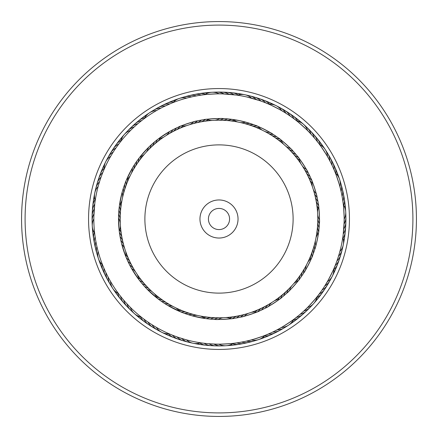 <?xml version="1.0" encoding="UTF-8"?>
<svg xmlns="http://www.w3.org/2000/svg" width="438" height="438" viewBox="0 0 438 438"><rect width="100%" height="100%" fill="white"/><g stroke="black" fill="none" stroke-linecap="round" stroke-linejoin="round"><path stroke-width="0.66" d="M120.204 219A98.796 98.796 0 0 1 219 120.204A98.796 98.796 0 0 1 317.796 219A98.796 98.796 0 0 1 219 317.796A98.796 98.796 0 0 1 120.204 219A98.796 98.796 0 0 1 219 120.204A98.796 98.796 0 0 1 317.796 219M199.963 219A19.037 19.037 0 0 0 219 238.037A19.037 19.037 0 0 0 238.037 219A19.037 19.037 0 0 0 219 199.963A19.037 19.037 0 0 0 199.963 219M208.422 219A10.578 10.578 0 0 0 219 229.578A10.578 10.578 0 0 0 229.578 219A10.578 10.578 0 0 0 219 208.422A10.578 10.578 0 0 0 208.422 219M341.777 251.171A126.921 126.921 0 0 1 186.829 341.777A126.921 126.921 0 0 1 96.223 186.829A126.921 126.921 0 0 1 251.171 96.223A126.921 126.921 0 0 1 341.777 251.171A126.921 126.921 0 0 0 251.171 96.223A126.921 126.921 0 0 0 96.223 186.829M409.984 269.047A197.429 197.429 0 0 1 168.953 409.984A197.429 197.429 0 0 1 28.016 168.953A197.429 197.429 0 0 1 269.047 28.016A197.429 197.429 0 0 1 409.984 269.047M406.574 268.149A193.903 193.903 0 0 1 169.851 406.574A193.903 193.903 0 0 1 31.426 169.851A193.903 193.903 0 0 1 268.149 31.426A193.903 193.903 0 0 1 406.574 268.149M157.16 298.196L158.217 299.006A14.104 14.104 -129.8 0 1 163.226 300.545M166.643 304.755L164.693 303.534A14.104 14.104 -134.3 0 1 169.807 304.678M154.138 326.036L153.607 325.713M170.809 334.506L171.378 334.741M181.671 312.289L168.061 305.609A14.104 14.104 0 0 1 173.213 306.545M175.737 307.821A14.104 14.104 0 0 1 179.558 311.413L182.378 312.568M126.91 259.192L127.956 261.508A14.104 14.104 -102 0 1 131.674 265.204A14.104 14.104 0 0 0 127.956 261.508M107.02 274.905L106.653 274.155L107.025 274.905M130.776 267.087L129.697 265.056A14.104 14.104 -104.3 0 1 133.557 268.603M109.308 279.263L109.007 278.716M119.514 294.938L119.886 295.426M137.121 274.292A14.104 14.104 0 0 1 138.632 279.307L131.581 268.532A14.104 14.104 0 0 1 135.577 271.927M93.869 216.345L94.794 203.604M119.152 207.765L118.901 210.295A14.104 14.104 -72 0 1 120.269 215.354A14.104 14.104 0 0 0 118.901 210.295M94.126 210.59L93.967 213.416M118.769 211.948L118.632 214.237A14.104 14.104 -74.3 0 1 120.204 219.235M94.871 235.02L94.953 235.628M119.974 236.022L119.246 231.045L118.523 218.19A14.104 14.104 0 0 1 120.291 223.123M139.804 157.16L138.994 158.217A14.104 14.104 -39.8 0 1 137.455 163.226M133.245 166.643L134.466 164.693A14.104 14.104 -44.3 0 1 133.322 169.807M112.396 153.42L111.964 154.138L112.396 153.42M103.494 170.809L103.258 171.378M130.179 175.737A14.104 14.104 0 0 1 126.587 179.558L132.391 168.061A14.104 14.104 0 0 1 131.455 173.213M176.853 127.787L176.492 127.956A14.104 14.104 -12 0 1 172.796 131.674A14.104 14.104 0 0 0 176.492 127.956M170.913 130.776L172.944 129.697A14.104 14.104 -14.3 0 1 169.396 133.557M158.737 109.308L159.284 109.007M143.062 119.514L142.574 119.886M163.708 137.121A14.104 14.104 0 0 1 158.693 138.632L169.468 131.581A14.104 14.104 0 0 1 166.073 135.577M202.98 94.871L201.535 95.068C201.162 94.603 222.843 93.387 222.493 93.891L236.432 95.062M232.315 94.553L229.014 94.247A14.104 14.104 0 0 0 221.88 92.111A14.104 14.104 -162 0 1 229.014 94.247M237.801 122.01A14.104 14.104 0 0 1 233.18 119.53L227.705 118.901A14.104 14.104 18 0 1 222.646 120.269A14.104 14.104 0 0 0 227.705 118.901M227.41 94.126L224.097 93.946A14.104 14.104 -164.3 0 0 214.39 92.363M220.292 118.528L223.763 118.632A14.104 14.104 15.7 0 1 218.765 120.204M201.978 119.974L204.009 119.645C203.084 119.224 223.637 118.068 222.783 118.594L219.81 118.523A14.104 14.104 0 0 1 214.877 120.291M280.84 139.804L279.783 138.994A14.104 14.104 50.2 0 1 274.774 137.455M271.357 133.245L273.307 134.466A14.104 14.104 45.7 0 1 268.193 133.322M267.191 103.494L265.844 102.941C265.751 102.35 285.133 112.139 284.58 112.396M262.263 130.179A14.104 14.104 0 0 1 258.442 126.587L255.693 125.465C255.097 124.633 273.471 133.908 272.48 133.935L269.939 132.391A14.104 14.104 0 0 1 264.787 131.455M310.214 176.853L310.044 176.492A14.104 14.104 78 0 1 306.326 172.796A14.104 14.104 0 0 0 310.044 176.492M329.015 159.328L331.112 163.363M307.224 170.913L308.303 172.944A14.104 14.104 75.7 0 1 304.443 169.396M318.486 143.062L317.599 141.912C317.813 141.354 329.704 159.52 329.091 159.47M300.879 163.708A14.104 14.104 0 0 1 299.368 158.693L297.55 156.344C297.446 155.32 308.719 172.539 307.848 172.074L306.419 169.468A14.104 14.104 0 0 1 302.423 166.073M343.129 202.98L342.932 201.535C343.397 201.162 344.613 222.843 344.109 222.493L343.206 234.39M315.99 237.801A14.104 14.104 0 0 1 318.47 233.18L319.099 227.705A14.104 14.104 108 0 1 317.731 222.646A14.104 14.104 0 0 0 319.099 227.705M343.874 227.41L344.033 224.584M319.472 220.292L319.368 223.763A14.104 14.104 105.7 0 1 317.796 218.765M344.109 222.493L344.159 219.175A14.104 14.104 0 0 0 343.354 204.825M318.026 201.978L318.355 204.009C318.776 203.084 319.932 223.637 319.406 222.783L319.477 219.81A14.104 14.104 0 0 1 317.709 214.877M298.196 280.84L299.006 279.783A14.104 14.104 140.2 0 1 300.545 274.774M304.755 271.357L303.534 273.307A14.104 14.104 135.7 0 1 304.678 268.193M334.506 267.191L335.059 265.844C335.65 265.751 325.861 285.133 325.604 284.58L327.301 281.733A14.104 14.104 0 0 0 333.778 268.899M307.821 262.263A14.104 14.104 0 0 1 311.413 258.442L312.535 255.693C313.367 255.097 304.092 273.471 304.065 272.48L305.609 269.939A14.104 14.104 0 0 1 306.545 264.787M261.147 310.214L261.508 310.044A14.104 14.104 168 0 1 265.204 306.326A14.104 14.104 0 0 0 261.508 310.044M278.672 329.015L274.637 331.112M267.087 307.224L265.056 308.303A14.104 14.104 165.7 0 1 268.603 304.443M294.938 318.486L296.088 317.599C296.646 317.813 278.48 329.704 278.53 329.091M274.292 300.879A14.104 14.104 0 0 1 279.307 299.368L281.656 297.55C282.68 297.446 265.461 308.719 265.926 307.848L268.532 306.419A14.104 14.104 0 0 1 271.927 302.423M235.02 343.129L236.465 342.932C236.838 343.397 215.157 344.613 215.507 344.109L208.986 343.753A14.104 14.104 0 0 0 216.12 345.889A14.104 14.104 18 0 1 208.986 343.753M213.755 319.34L210.295 319.099A14.104 14.104 -162 0 1 215.354 317.731A14.104 14.104 0 0 0 210.295 319.099M210.59 343.874L213.903 344.054A14.104 14.104 15.7 0 0 223.61 345.637M217.708 319.472L214.237 319.368A14.104 14.104 -164.3 0 1 219.235 317.796M122.114 298.234L121.72 297.747M143.56 285.368L140.614 281.858M125.306 301.979L124.753 301.355M146.226 288.281L144.66 286.6A14.104 14.104 44.7 0 1 149.309 289.025M142.558 318.097L143.045 318.475M128.641 305.604L128.066 304.996M158.797 299.45L147.376 289.474A14.104 14.104 0 0 1 152.117 291.713M94.783 234.303L94.685 233.47L94.783 234.303M95.479 239.175L95.435 238.885M120.718 239.904L120.056 236.498A14.104 14.104 -103.1 0 1 122.689 241.026M96.371 244.015L96.245 243.408M121.616 243.752L120.822 240.374A14.104 14.104 74.7 0 1 123.631 244.798M103.248 266.6L103.483 267.169M97.45 248.822L97.252 248.007L97.45 248.822M127.787 261.147L125.761 256.454L121.737 244.218A14.104 14.104 0 0 1 124.721 248.532M123.806 186.851L125.367 182.542M122.613 190.618L123.286 188.422A14.104 14.104 104.7 0 1 123.511 193.656M98.156 186.435A14.104 14.104 0 0 0 95.216 200.505L95.145 200.987M122.01 200.199A14.104 14.104 0 0 1 119.53 204.82L122.158 192.211A14.104 14.104 0 0 1 122.585 197.434M139.766 122.114L140.253 121.72M152.632 143.56L156.142 140.614M136.021 125.306L136.486 124.896M149.719 146.226L153.629 142.695M119.903 142.558L119.525 143.045M132.396 128.641L132.851 128.214M144.403 154.225A14.104 14.104 0 0 1 139.946 156.979L148.526 147.376A14.104 14.104 0 0 1 146.287 152.117M194.642 96.234L199.438 95.38M198.096 120.718L201.502 120.056A14.104 14.104 -13.1 0 1 196.974 122.689M189.835 97.291L194.275 96.311M194.248 121.616L197.626 120.822A14.104 14.104 164.7 0 1 193.202 123.631M171.4 103.248L170.831 103.483M189.178 97.45L189.785 97.302M178.808 126.91C177.801 126.746 197.357 120.308 196.667 121.036L193.782 121.737A14.104 14.104 0 0 1 189.468 124.721M224.245 118.66L230.235 119.152L239.526 120.642L248.642 122.996L255.622 125.432M247.092 97.033L259.444 100.559M254.752 99.059L251.565 98.156A14.104 14.104 0 0 0 237.495 95.216L236.504 95.073M294.44 152.632L295.94 154.373A14.104 14.104 46.9 0 1 291.39 151.767M309.819 132.884L312.891 136.24M291.774 149.719L293.34 151.4A14.104 14.104 -135.3 0 1 288.691 148.975M295.442 119.903L294.287 119.016C294.347 118.424 310.537 132.895 309.934 133.004M283.775 144.403A14.104 14.104 0 0 1 281.021 139.946L278.656 138.145C278.289 137.187 293.641 150.902 292.672 150.677L290.624 148.526A14.104 14.104 0 0 1 285.883 146.287M317.282 198.096L317.944 201.502A14.104 14.104 76.9 0 1 315.311 196.974M316.384 194.248L317.178 197.626A14.104 14.104 -105.3 0 1 314.369 193.202M334.752 171.4L334.189 170.054C334.539 169.572 341.328 190.201 340.748 189.993M308.889 174.105L311.09 178.808C311.254 177.801 317.692 197.357 316.964 196.667L316.263 193.782A14.104 14.104 0 0 1 313.28 189.468M314.194 251.149L313.433 253.317A14.104 14.104 106.9 0 1 313.422 248.078M315.387 247.382L314.714 249.578A14.104 14.104 -75.3 0 1 314.489 244.344M339.844 251.565A14.104 14.104 0 0 0 342.784 237.495L342.259 240.708M319.34 224.245L318.848 230.235C319.494 229.441 315.294 249.589 315.004 248.642L315.842 245.789A14.104 14.104 0 0 1 315.415 240.566M297.709 316.307L295.847 317.791M294.807 318.585L294.122 319.105M285.368 294.44L283.627 295.94A14.104 14.104 136.9 0 1 286.233 291.39M288.281 291.774L286.6 293.34A14.104 14.104 -45.3 0 1 289.025 288.691M318.097 295.442L318.984 294.287C319.576 294.347 305.105 310.537 304.996 309.934M293.597 283.775A14.104 14.104 0 0 1 298.054 281.021L299.855 278.656C300.813 278.289 287.098 293.641 287.323 292.672L289.474 290.624A14.104 14.104 0 0 1 291.713 285.883M236.022 318.026L233.991 318.355C234.916 318.776 214.363 319.932 215.217 319.406L218.19 319.477A14.104 14.104 0 0 1 223.123 317.709M243.358 341.766L238.885 342.565M239.904 317.282L236.498 317.944A14.104 14.104 166.9 0 1 241.026 315.311M243.752 316.384L240.374 317.178A14.104 14.104 -15.3 0 1 244.798 314.369M266.6 334.752L267.946 334.189C268.428 334.539 247.799 341.328 248.007 340.748M263.895 308.889L259.192 311.09C260.199 311.254 240.643 317.692 241.333 316.964L244.218 316.263A14.104 14.104 0 0 1 248.532 313.28M170.147 334.227L171.439 334.769M185.865 313.86L182.307 312.54M174.554 336.001L173.93 335.76M200.199 315.99A14.104 14.104 0 0 1 204.82 318.47L192.211 315.842L185.608 313.767M185.471 339.581L178.556 337.441M186.435 339.844A14.104 14.104 0 0 0 200.505 342.784L197.292 342.259M276.592 136.667A14.104 14.104 0 0 1 271.522 135.32A14.104 14.104 48 0 0 276.592 136.667L278.371 137.937M319.067 228.11L318.579 232.408M301.333 276.592A14.104 14.104 0 0 1 302.68 271.522A14.104 14.104 138 0 0 301.333 276.592L300.063 278.371M209.89 319.067L205.592 318.579M299.231 158.512L298.42 157.45A14.104 14.104 49.2 0 1 293.98 154.669M311.5 258.234L312.015 257.007A14.104 14.104 109.2 0 1 312.206 251.768M279.488 299.231L280.55 298.42A14.104 14.104 139.2 0 1 283.331 293.98M258.234 126.5L257.007 125.985A14.104 14.104 19.2 0 1 251.768 125.794M302.631 274.692L299.855 278.656M274.692 135.369L278.656 138.145M198.474 317.358A100.477 100.477 0 0 0 317.358 239.526A100.477 100.477 0 0 0 239.526 120.642A100.477 100.477 0 0 0 120.642 198.474A100.477 100.477 0 0 0 198.474 317.358M141.983 317.654L141.326 317.139M145.925 320.605L145.246 320.118M102.974 265.932L102.662 265.154M104.912 270.454L104.567 269.693M120.346 141.983L120.861 141.326M117.395 145.925L117.882 145.246M163.697 106.724L170.344 103.691M171.554 103.187L172.846 102.662M104.102 169.375L103.231 171.439M102.24 173.93L101.424 176.092M100.559 178.556L99.831 180.752M99.059 183.248L98.419 185.471M204.53 94.685L203.993 94.745M244.568 96.48A125.158 125.158 0 0 0 96.48 193.432A125.158 125.158 0 0 0 193.432 341.52A125.158 125.158 0 0 0 341.52 244.568A125.158 125.158 0 0 0 244.568 96.48M243.2 341.793L243.725 341.689M233.47 343.315L234.007 343.255M297.583 316.411L298.004 316.072M338.941 254.752L339.581 252.529M337.441 259.444L338.169 257.248M335.76 264.07L336.576 261.908M333.898 268.625L334.769 266.561M341.793 194.8L341.689 194.275M342.653 199.651L342.094 196.383A14.104 14.104 0 0 0 342.308 188.937A14.104 14.104 -103.1 0 1 342.094 196.383M343.315 204.53L342.888 201.245A14.104 14.104 0 0 0 343.397 193.81A14.104 14.104 -100.8 0 1 342.888 201.245M268.625 104.102L266.561 103.231M205.685 343.447L203.79 343.228M269.693 333.433L267.656 334.309M266.446 334.813L265.154 335.338M320.118 292.754L318.793 294.533M317.999 295.573L317.139 296.674M333.433 168.307L334.309 170.344M334.813 171.554L335.338 172.846M284.437 112.314L288.719 115.063M288.582 114.97L292.754 117.882M163.308 302.631L159.552 300.003M129.111 263.895L127.015 259.422M118.66 213.755L119.125 208.017M135.369 163.308L137.997 159.552M174.105 129.111L178.578 127.015M140.45 281.656L142.06 283.627A14.104 14.104 -133.1 0 1 146.61 286.233M154.225 293.597A14.104 14.104 0 0 1 156.979 298.054L159.344 299.855M120.231 237.462L120.313 237.894M125.465 182.307L124.567 184.683A14.104 14.104 -73.1 0 1 124.578 189.922M158.512 138.769L157.45 139.58A14.104 14.104 -40.8 0 1 154.669 144.02M153.108 143.144L151.4 144.66A14.104 14.104 134.7 0 1 148.975 149.309M179.766 311.5L180.993 312.015A14.104 14.104 -160.8 0 1 186.232 312.206M156.344 140.45L154.373 142.06A14.104 14.104 -43.1 0 1 151.767 146.61M126.5 179.766L125.985 180.993A14.104 14.104 -70.8 0 1 125.794 186.232M138.769 279.488L139.58 280.55A14.104 14.104 -130.8 0 1 144.02 283.331M228.11 118.933L232.337 119.41M136.667 161.408A14.104 14.104 0 0 1 135.32 166.478A14.104 14.104 -42 0 0 136.667 161.408L137.937 159.629M118.528 217.708L118.769 211.954M118.933 209.89L119.421 205.592M161.408 301.333A14.104 14.104 0 0 1 166.478 302.68A14.104 14.104 -132 0 0 161.408 301.333L159.629 300.063M197.434 315.415A14.104 14.104 0 0 0 192.211 315.842M231.045 318.755A14.104 14.104 0 0 0 225.942 317.55M233.175 343.354A14.104 14.104 0 0 1 218.825 344.159M193.656 314.489A14.104 14.104 14.7 0 0 188.422 314.714M196.903 315.365A14.104 14.104 14.7 0 0 196.399 315.179M190.672 342.516A14.104 14.104 -165.3 0 1 181.71 338.47M189.922 313.422A14.104 14.104 -163.1 0 0 184.683 313.433M193.125 314.424A14.104 14.104 -163.1 0 0 192.638 314.216A14.104 14.104 0 0 1 193.125 314.424M185.838 341.306A14.104 14.104 16.9 0 1 177.04 336.915A14.104 14.104 0 0 0 185.838 341.306M189.397 313.334A14.104 14.104 -160.8 0 0 188.909 313.104A14.104 14.104 0 0 1 189.397 313.334M181.053 339.91A14.104 14.104 19.2 0 1 172.435 335.169A14.104 14.104 0 0 0 181.053 339.91M182.591 310.843A14.104 14.104 21.4 0 0 178.709 310.361M185.707 312.097A14.104 14.104 21.4 0 0 185.236 311.845A14.104 14.104 0 0 1 185.707 312.097M176.328 338.322A14.104 14.104 -158.6 0 1 168.373 333.811A14.104 14.104 0 0 0 176.328 338.322M179.005 309.337A14.104 14.104 -156.3 0 0 177.22 308.91M182.071 310.712A14.104 14.104 -156.3 0 0 181.606 310.449M171.669 336.554A14.104 14.104 23.7 0 1 165.745 333.603M178.49 309.19A14.104 14.104 -154 0 0 178.042 308.905A14.104 14.104 0 0 1 178.49 309.19M167.081 334.599A14.104 14.104 26 0 1 164.737 333.734A14.104 14.104 0 0 0 167.081 334.599M164.726 333.729A14.104 14.104 26 0 1 163.297 332.951A14.104 14.104 0 0 0 164.726 333.729M161.042 331.884A14.104 14.104 -151.8 0 1 158.857 330.668M156.645 329.518A14.104 14.104 -149.5 0 1 154.515 328.221M222.597 317.802A14.104 14.104 -164.3 0 0 222.061 317.747M218.704 317.868A14.104 14.104 -162 0 0 218.179 317.791A14.104 14.104 0 0 1 218.704 317.868M218.622 345.724A14.104 14.104 18 0 1 216.137 345.889A14.104 14.104 0 0 0 218.622 345.724M214.817 317.78A14.104 14.104 -159.8 0 0 214.291 317.687M211.472 317.512A14.104 14.104 -159.8 0 0 206.364 318.678M213.64 345.609A14.104 14.104 20.2 0 1 204.086 343.266M210.935 317.539A14.104 14.104 22.5 0 0 210.415 317.424M207.601 317.139A14.104 14.104 22.5 0 0 203.73 317.676M208.663 345.297A14.104 14.104 -157.5 0 1 199.81 343.003M207.07 317.145A14.104 14.104 -155.2 0 0 206.55 317.008A14.104 14.104 0 0 1 207.07 317.145M203.752 316.614A14.104 14.104 -155.2 0 0 201.913 316.658A14.104 14.104 0 0 1 203.752 316.614M203.708 344.794A14.104 14.104 24.8 0 1 197.22 343.485A14.104 14.104 0 0 0 203.708 344.794M203.216 316.603A14.104 14.104 -153 0 0 202.706 316.444M198.77 344.098A14.104 14.104 27 0 1 194.686 343.485M192.233 343.042A14.104 14.104 -150.7 0 1 189.813 342.428M256.454 312.239A14.104 14.104 0 0 0 251.215 312.398M264.875 335.448A14.104 14.104 0 0 1 251.22 339.937M316.953 296.904A14.104 14.104 0 0 1 307.372 307.624M312.239 181.546A14.104 14.104 0 0 0 312.398 186.785M335.448 173.125A14.104 14.104 0 0 1 339.937 186.78M296.904 121.047A14.104 14.104 0 0 1 307.624 130.628M240.566 122.585A14.104 14.104 0 0 0 245.789 122.158M181.546 125.761A14.104 14.104 0 0 0 186.785 125.602M173.125 102.552A14.104 14.104 0 0 1 186.78 98.063M121.047 141.096A14.104 14.104 0 0 1 130.628 130.376M125.761 256.454A14.104 14.104 0 0 0 125.602 251.215M102.552 264.875A14.104 14.104 0 0 1 98.063 251.22M141.096 316.953A14.104 14.104 0 0 1 130.376 307.372M248.045 313.504A14.104 14.104 -15.3 0 0 247.519 313.592M256.23 340.129A14.104 14.104 164.7 0 1 246.441 341.114M291.407 286.321A14.104 14.104 -45.3 0 0 290.991 286.66M311.807 305.286A14.104 14.104 134.7 0 1 303.819 311.029M315.365 241.097A14.104 14.104 -75.3 0 0 315.179 241.601M342.516 247.328A14.104 14.104 104.7 0 1 338.47 256.29M313.504 189.955A14.104 14.104 -105.3 0 0 313.592 190.481M340.129 181.77A14.104 14.104 74.7 0 1 341.114 191.559M286.321 146.593A14.104 14.104 -135.3 0 0 286.66 147.009M305.286 126.193A14.104 14.104 44.7 0 1 311.029 134.181M244.344 123.511A14.104 14.104 -165.3 0 0 249.578 123.286M241.097 122.635A14.104 14.104 -165.3 0 0 241.601 122.821M247.328 95.484A14.104 14.104 14.7 0 1 256.29 99.53M189.955 124.496A14.104 14.104 164.7 0 0 190.481 124.408M181.77 97.871A14.104 14.104 -15.3 0 1 191.559 96.886M146.593 151.679A14.104 14.104 134.7 0 0 147.009 151.34M126.193 132.714A14.104 14.104 -45.3 0 1 134.181 126.971M122.635 196.903A14.104 14.104 104.7 0 0 122.821 196.399M95.484 190.672A14.104 14.104 -75.3 0 1 99.53 181.71M124.496 248.045A14.104 14.104 74.7 0 0 124.408 247.519M97.871 256.23A14.104 14.104 -105.3 0 1 96.886 246.441M151.679 291.407A14.104 14.104 44.7 0 0 151.34 290.991M132.714 311.807A14.104 14.104 -135.3 0 1 126.971 303.819M244.305 314.577A14.104 14.104 166.9 0 0 243.774 314.637A14.104 14.104 0 0 1 244.305 314.577M251.434 341.503A14.104 14.104 -13.1 0 1 241.617 342.094A14.104 14.104 0 0 0 251.434 341.503M288.702 289.118A14.104 14.104 136.9 0 0 288.275 289.441A14.104 14.104 0 0 1 288.702 289.118M308.341 308.872A14.104 14.104 -43.1 0 1 300.134 314.298A14.104 14.104 0 0 0 308.341 308.872M314.424 244.875A14.104 14.104 106.9 0 0 314.216 245.362A14.104 14.104 0 0 1 314.424 244.875M341.306 252.162A14.104 14.104 -73.1 0 1 336.915 260.96A14.104 14.104 0 0 0 341.306 252.162M314.577 193.695A14.104 14.104 76.9 0 0 314.637 194.226A14.104 14.104 0 0 1 314.577 193.695M341.503 186.566A14.104 14.104 -103.1 0 1 342.308 188.931A14.104 14.104 0 0 0 341.503 186.566M289.118 149.298A14.104 14.104 46.9 0 0 289.441 149.725A14.104 14.104 0 0 1 289.118 149.298M308.872 129.659A14.104 14.104 -133.1 0 1 314.298 137.866A14.104 14.104 0 0 0 308.872 129.659M248.078 124.578A14.104 14.104 16.9 0 0 253.317 124.567M244.875 123.576A14.104 14.104 16.9 0 0 245.362 123.784A14.104 14.104 0 0 1 244.875 123.576M252.162 96.694A14.104 14.104 -163.1 0 1 260.96 101.085A14.104 14.104 0 0 0 252.162 96.694M193.695 123.423A14.104 14.104 -13.1 0 0 194.226 123.363A14.104 14.104 0 0 1 193.695 123.423M186.566 96.497A14.104 14.104 166.9 0 1 196.383 95.906A14.104 14.104 0 0 0 186.566 96.497M149.298 148.882A14.104 14.104 -43.1 0 0 149.725 148.559A14.104 14.104 0 0 1 149.298 148.882M129.659 129.128A14.104 14.104 136.9 0 1 137.866 123.702A14.104 14.104 0 0 0 129.659 129.128M123.576 193.125A14.104 14.104 -73.1 0 0 123.784 192.638A14.104 14.104 0 0 1 123.576 193.125M96.694 185.838A14.104 14.104 106.9 0 1 101.085 177.04A14.104 14.104 0 0 0 96.694 185.838M123.423 244.305A14.104 14.104 -103.1 0 0 123.363 243.774A14.104 14.104 0 0 1 123.423 244.305M96.497 251.434A14.104 14.104 76.9 0 1 95.906 241.617A14.104 14.104 0 0 0 96.497 251.434M148.882 288.702A14.104 14.104 -133.1 0 0 148.559 288.275A14.104 14.104 0 0 1 148.882 288.702M129.128 308.341A14.104 14.104 46.9 0 1 123.702 300.134A14.104 14.104 0 0 0 129.128 308.341M237.226 316.099A14.104 14.104 169.2 0 0 232.594 318.552M240.528 315.497A14.104 14.104 169.2 0 0 239.991 315.541A14.104 14.104 0 0 1 240.528 315.497M246.594 342.68A14.104 14.104 -10.8 0 1 236.755 342.888A14.104 14.104 0 0 0 246.594 342.68M285.894 291.807A14.104 14.104 139.2 0 0 285.45 292.108A14.104 14.104 0 0 1 285.894 291.807M304.738 312.316A14.104 14.104 -40.8 0 1 296.323 317.413A14.104 14.104 0 0 0 304.738 312.316M313.334 248.603A14.104 14.104 109.2 0 0 313.104 249.091A14.104 14.104 0 0 1 313.334 248.603M339.91 256.947A14.104 14.104 -70.8 0 1 335.169 265.565A14.104 14.104 0 0 0 339.91 256.947M316.099 200.774A14.104 14.104 79.2 0 0 318.552 205.406M315.497 197.472A14.104 14.104 79.2 0 0 315.541 198.009A14.104 14.104 0 0 1 315.497 197.472M342.68 191.406A14.104 14.104 -100.8 0 1 343.392 193.804A14.104 14.104 0 0 0 342.68 191.406M291.807 152.106A14.104 14.104 49.2 0 0 292.108 152.55A14.104 14.104 0 0 1 291.807 152.106M312.316 133.262A14.104 14.104 -130.8 0 1 317.413 141.677A14.104 14.104 0 0 0 312.316 133.262M248.603 124.666A14.104 14.104 19.2 0 0 249.091 124.896A14.104 14.104 0 0 1 248.603 124.666M256.947 98.09A14.104 14.104 -160.8 0 1 265.565 102.831A14.104 14.104 0 0 0 256.947 98.09M200.774 121.901A14.104 14.104 -10.8 0 0 205.406 119.448M197.472 122.503A14.104 14.104 -10.8 0 0 198.009 122.459A14.104 14.104 0 0 1 197.472 122.503M191.406 95.32A14.104 14.104 169.2 0 1 201.245 95.112A14.104 14.104 0 0 0 191.406 95.32M152.106 146.193A14.104 14.104 -40.8 0 0 152.55 145.892A14.104 14.104 0 0 1 152.106 146.193M133.262 125.684A14.104 14.104 139.2 0 1 141.677 120.587A14.104 14.104 0 0 0 133.262 125.684M124.666 189.397A14.104 14.104 -70.8 0 0 124.896 188.909A14.104 14.104 0 0 1 124.666 189.397M98.09 181.053A14.104 14.104 109.2 0 1 102.831 172.435A14.104 14.104 0 0 0 98.09 181.053M121.901 237.226A14.104 14.104 -100.8 0 0 119.448 232.594M122.503 240.528A14.104 14.104 -100.8 0 0 122.459 239.991A14.104 14.104 0 0 1 122.503 240.528M95.32 246.594A14.104 14.104 79.2 0 1 95.112 236.755A14.104 14.104 0 0 0 95.32 246.594M146.193 285.894A14.104 14.104 -130.8 0 0 145.892 285.45A14.104 14.104 0 0 1 146.193 285.894M125.684 304.738A14.104 14.104 49.2 0 1 120.587 296.323A14.104 14.104 0 0 0 125.684 304.738M233.388 316.745A14.104 14.104 -8.6 0 0 229.791 318.267M236.717 316.269A14.104 14.104 -8.6 0 0 236.181 316.291A14.104 14.104 0 0 1 236.717 316.269M241.705 343.671A14.104 14.104 171.4 0 1 232.556 343.742A14.104 14.104 0 0 0 241.705 343.671M280.336 296.455A14.104 14.104 -38.6 0 0 277.977 299.57M282.975 294.38A14.104 14.104 -38.6 0 0 282.526 294.665A14.104 14.104 0 0 1 282.975 294.38M300.999 315.617A14.104 14.104 141.4 0 1 293.115 320.249A14.104 14.104 0 0 0 300.999 315.617M310.843 255.409A14.104 14.104 -68.6 0 0 310.361 259.291M312.097 252.293A14.104 14.104 -68.6 0 0 311.845 252.764A14.104 14.104 0 0 1 312.097 252.293M338.322 261.672A14.104 14.104 111.4 0 1 333.811 269.627A14.104 14.104 0 0 0 338.322 261.672M316.745 204.612A14.104 14.104 -98.6 0 0 318.267 208.209M316.269 201.283A14.104 14.104 -98.6 0 0 316.291 201.819A14.104 14.104 0 0 1 316.269 201.283M343.671 196.295A14.104 14.104 81.4 0 1 343.742 205.444A14.104 14.104 0 0 0 343.671 196.295M296.455 157.664A14.104 14.104 -128.6 0 0 299.57 160.023M294.38 155.025A14.104 14.104 -128.6 0 0 294.665 155.474A14.104 14.104 0 0 1 294.38 155.025M315.617 137.001A14.104 14.104 51.4 0 1 320.249 144.885A14.104 14.104 0 0 0 315.617 137.001M255.409 127.157A14.104 14.104 -158.6 0 0 259.291 127.639M252.293 125.903A14.104 14.104 -158.6 0 0 252.764 126.155A14.104 14.104 0 0 1 252.293 125.903M261.672 99.678A14.104 14.104 21.4 0 1 269.627 104.189A14.104 14.104 0 0 0 261.672 99.678M204.612 121.255A14.104 14.104 171.4 0 0 208.209 119.733M201.283 121.731A14.104 14.104 171.4 0 0 201.819 121.709A14.104 14.104 0 0 1 201.283 121.731M196.295 94.329A14.104 14.104 -8.6 0 1 205.444 94.258A14.104 14.104 0 0 0 196.295 94.329M157.664 141.545A14.104 14.104 141.4 0 0 160.023 138.43M155.025 143.62A14.104 14.104 141.4 0 0 155.474 143.335A14.104 14.104 0 0 1 155.025 143.62M137.001 122.383A14.104 14.104 -38.6 0 1 144.885 117.751A14.104 14.104 0 0 0 137.001 122.383M127.157 182.591A14.104 14.104 111.4 0 0 127.639 178.709M125.903 185.707A14.104 14.104 111.4 0 0 126.155 185.236A14.104 14.104 0 0 1 125.903 185.707M99.678 176.328A14.104 14.104 -68.6 0 1 104.189 168.373A14.104 14.104 0 0 0 99.678 176.328M121.255 233.388A14.104 14.104 81.4 0 0 119.733 229.791M121.731 236.717A14.104 14.104 81.4 0 0 121.709 236.181A14.104 14.104 0 0 1 121.731 236.717M94.329 241.705A14.104 14.104 -98.6 0 1 94.258 232.556A14.104 14.104 0 0 0 94.329 241.705M141.545 280.336A14.104 14.104 51.4 0 0 138.43 277.977M143.62 282.975A14.104 14.104 51.4 0 0 143.335 282.526A14.104 14.104 0 0 1 143.62 282.975M122.383 300.999A14.104 14.104 -128.6 0 1 117.751 293.115A14.104 14.104 0 0 0 122.383 300.999M229.534 317.232A14.104 14.104 173.7 0 0 227.771 317.753M232.874 316.893A14.104 14.104 173.7 0 0 232.343 316.893M236.783 344.471A14.104 14.104 -6.3 0 1 230.18 344.876M277.238 298.804A14.104 14.104 143.7 0 0 275.973 300.134M279.964 296.838A14.104 14.104 143.7 0 0 279.499 297.106M297.134 318.765A14.104 14.104 -36.3 0 1 295.283 320.441M295.272 320.441A14.104 14.104 -36.3 0 1 291.62 322.423M309.337 258.995A14.104 14.104 113.7 0 0 308.91 260.78M310.712 255.929A14.104 14.104 113.7 0 0 310.449 256.394M336.554 266.331A14.104 14.104 -66.3 0 1 333.603 272.255M317.232 208.466A14.104 14.104 83.7 0 0 317.753 210.229M316.893 205.126A14.104 14.104 83.7 0 0 316.893 205.657M344.471 201.217A14.104 14.104 -96.3 0 1 344.876 207.82M298.804 160.762A14.104 14.104 53.7 0 0 300.134 162.027M296.838 158.036A14.104 14.104 53.7 0 0 297.106 158.501M318.765 140.866A14.104 14.104 -126.3 0 1 320.441 142.717M320.441 142.728A14.104 14.104 -126.3 0 1 322.423 146.38M258.995 128.662A14.104 14.104 23.7 0 0 260.78 129.09M255.929 127.288A14.104 14.104 23.7 0 0 256.394 127.551M266.331 101.446A14.104 14.104 -156.3 0 1 272.255 104.397M208.466 120.768A14.104 14.104 -6.3 0 0 210.229 120.247M205.126 121.107A14.104 14.104 -6.3 0 0 205.657 121.107M201.217 93.529A14.104 14.104 173.7 0 1 207.82 93.124M160.762 139.196A14.104 14.104 -36.3 0 0 162.027 137.866M158.036 141.162A14.104 14.104 -36.3 0 0 158.501 140.894M140.866 119.235A14.104 14.104 143.7 0 1 142.717 117.559M142.728 117.559A14.104 14.104 143.7 0 1 146.38 115.577M128.662 179.005A14.104 14.104 -66.3 0 0 129.09 177.22M127.288 182.071A14.104 14.104 -66.3 0 0 127.551 181.606M101.446 171.669A14.104 14.104 113.7 0 1 104.397 165.745M120.768 229.534A14.104 14.104 -96.3 0 0 120.247 227.771M121.107 232.874A14.104 14.104 -96.3 0 0 121.107 232.343M93.529 236.783A14.104 14.104 83.7 0 1 93.124 230.18M139.196 277.238A14.104 14.104 -126.3 0 0 137.866 275.973M141.162 279.964A14.104 14.104 -126.3 0 0 140.894 279.499M119.235 297.134A14.104 14.104 53.7 0 1 117.559 295.283M117.559 295.272A14.104 14.104 53.7 0 1 115.577 291.62M229.014 317.358A14.104 14.104 176 0 0 228.483 317.342A14.104 14.104 0 0 1 229.014 317.358M231.839 345.073A14.104 14.104 -4 0 1 227.733 345.533A14.104 14.104 0 0 0 231.839 345.073M276.854 299.176A14.104 14.104 146 0 0 276.378 299.428A14.104 14.104 0 0 1 276.854 299.176M293.153 321.76A14.104 14.104 -34 0 1 291.232 323.359A14.104 14.104 0 0 0 293.153 321.76M291.226 323.364A14.104 14.104 -34 0 1 289.83 324.213A14.104 14.104 0 0 0 291.226 323.364M309.19 259.51A14.104 14.104 116 0 0 308.905 259.958A14.104 14.104 0 0 1 309.19 259.51M334.599 270.919A14.104 14.104 -64 0 1 333.734 273.263A14.104 14.104 0 0 0 334.599 270.919M333.729 273.274A14.104 14.104 -64 0 1 332.951 274.703A14.104 14.104 0 0 0 333.729 273.274M317.358 208.986A14.104 14.104 86 0 0 317.342 209.517A14.104 14.104 0 0 1 317.358 208.986M345.073 206.161A14.104 14.104 -94 0 1 345.533 210.267A14.104 14.104 0 0 0 345.073 206.161M299.176 161.146A14.104 14.104 56 0 0 299.428 161.622A14.104 14.104 0 0 1 299.176 161.146M321.76 144.847A14.104 14.104 -124 0 1 323.359 146.768A14.104 14.104 0 0 0 321.76 144.847M323.364 146.774A14.104 14.104 -124 0 1 324.213 148.17A14.104 14.104 0 0 0 323.364 146.774M259.51 128.81A14.104 14.104 26 0 0 259.958 129.095A14.104 14.104 0 0 1 259.51 128.81M270.919 103.401A14.104 14.104 -154 0 1 273.263 104.266A14.104 14.104 0 0 0 270.919 103.401M273.274 104.271A14.104 14.104 -154 0 1 274.703 105.049A14.104 14.104 0 0 0 273.274 104.271M208.986 120.642A14.104 14.104 -4 0 0 209.517 120.658A14.104 14.104 0 0 1 208.986 120.642M206.161 92.927A14.104 14.104 176 0 1 210.267 92.467A14.104 14.104 0 0 0 206.161 92.927M161.146 138.824A14.104 14.104 -34 0 0 161.622 138.572A14.104 14.104 0 0 1 161.146 138.824M144.847 116.24A14.104 14.104 146 0 1 146.768 114.641A14.104 14.104 0 0 0 144.847 116.24M146.774 114.636A14.104 14.104 146 0 1 148.17 113.787A14.104 14.104 0 0 0 146.774 114.636M128.81 178.49A14.104 14.104 -64 0 0 129.095 178.042A14.104 14.104 0 0 1 128.81 178.49M103.401 167.081A14.104 14.104 116 0 1 104.266 164.737A14.104 14.104 0 0 0 103.401 167.081M104.271 164.726A14.104 14.104 116 0 1 105.049 163.297A14.104 14.104 0 0 0 104.271 164.726M120.642 229.014A14.104 14.104 -94 0 0 120.658 228.483A14.104 14.104 0 0 1 120.642 229.014M92.927 231.839A14.104 14.104 86 0 1 92.467 227.733A14.104 14.104 0 0 0 92.927 231.839M138.824 276.854A14.104 14.104 -124 0 0 138.572 276.378A14.104 14.104 0 0 1 138.824 276.854M116.24 293.153A14.104 14.104 56 0 1 114.641 291.232A14.104 14.104 0 0 0 116.24 293.153M114.636 291.226A14.104 14.104 56 0 1 113.787 289.83A14.104 14.104 0 0 0 114.636 291.226M225.247 345.741A14.104 14.104 178.2 0 1 222.75 345.779M287.782 325.637A14.104 14.104 148.2 0 1 285.636 326.918M331.884 276.958A14.104 14.104 118.2 0 1 330.668 279.143M345.741 212.753A14.104 14.104 88.2 0 1 345.779 215.25M325.637 150.218A14.104 14.104 58.2 0 1 326.918 152.364M276.958 106.116A14.104 14.104 28.2 0 1 279.143 107.332M212.753 92.259A14.104 14.104 -1.8 0 1 215.25 92.221M150.218 112.363A14.104 14.104 -31.8 0 1 152.364 111.082M106.116 161.042A14.104 14.104 -61.8 0 1 107.332 158.857M92.259 225.247A14.104 14.104 -91.8 0 1 92.221 222.75M112.363 287.782A14.104 14.104 -121.8 0 1 111.082 285.636M220.259 345.889A14.104 14.104 -179.5 0 1 217.763 345.828M283.534 328.259A14.104 14.104 150.5 0 1 281.344 329.458M329.518 281.355A14.104 14.104 120.5 0 1 328.221 283.485M345.889 217.741A14.104 14.104 90.5 0 1 345.828 220.237M328.259 154.466A14.104 14.104 60.5 0 1 329.458 156.656M281.355 108.482A14.104 14.104 30.5 0 1 283.485 109.779M217.741 92.111A14.104 14.104 0.5 0 1 220.237 92.172M154.466 109.741A14.104 14.104 -29.5 0 1 156.656 108.542M108.482 156.645A14.104 14.104 -59.5 0 1 109.779 154.515M92.111 220.259A14.104 14.104 -89.5 0 1 92.172 217.763M109.741 283.534A14.104 14.104 -119.5 0 1 108.542 281.344M293.455 319.603A14.104 14.104 0 0 1 281.426 327.476M318.755 206.955A14.104 14.104 0 0 0 317.55 212.058M319.603 144.545A14.104 14.104 0 0 1 327.476 156.574M268.899 104.222A14.104 14.104 0 0 1 281.733 110.699M206.955 119.246A14.104 14.104 0 0 0 212.058 120.45M204.825 94.646A14.104 14.104 0 0 1 219.175 93.841M144.545 118.397A14.104 14.104 0 0 1 156.574 110.524M104.222 169.101A14.104 14.104 0 0 1 110.699 156.267M119.246 231.045A14.104 14.104 0 0 0 120.45 225.942M94.646 233.175A14.104 14.104 0 0 1 93.841 218.825M118.397 293.455A14.104 14.104 0 0 1 110.524 281.426M169.101 333.778A14.104 14.104 0 0 1 161.803 332.3M161.792 332.294A14.104 14.104 0 0 1 156.267 327.301M271.516 302.767A14.104 14.104 165.7 0 0 271.029 302.986M286.31 326.37A14.104 14.104 -14.3 0 1 277.112 329.847M306.365 265.286A14.104 14.104 135.7 0 0 306.053 265.724M330.975 278.327A14.104 14.104 -44.3 0 1 324.75 285.943M317.802 215.403A14.104 14.104 105.7 0 0 317.747 215.939M345.637 214.39A14.104 14.104 -74.3 0 1 344.054 224.097M302.767 166.484A14.104 14.104 75.7 0 0 302.986 166.971M326.37 151.69A14.104 14.104 -104.3 0 1 329.847 160.888M265.286 131.635A14.104 14.104 45.7 0 0 265.724 131.947M278.327 107.025A14.104 14.104 -134.3 0 1 285.943 113.25M215.403 120.198A14.104 14.104 15.7 0 0 215.939 120.253M166.484 135.232A14.104 14.104 -14.3 0 0 166.971 135.013M151.69 111.63A14.104 14.104 165.7 0 1 160.888 108.153M131.635 172.714A14.104 14.104 -44.3 0 0 131.947 172.276M107.025 159.673A14.104 14.104 135.7 0 1 113.25 152.057M120.198 222.597A14.104 14.104 -74.3 0 0 120.253 222.061M92.363 223.61A14.104 14.104 105.7 0 1 93.946 213.903M135.232 271.516A14.104 14.104 -104.3 0 0 135.013 271.029M111.63 286.31A14.104 14.104 75.7 0 1 108.153 277.112M172.714 306.365A14.104 14.104 -134.3 0 0 172.276 306.053M159.673 330.975A14.104 14.104 45.7 0 1 152.057 324.75M268.182 304.771A14.104 14.104 168 0 0 267.684 304.968A14.104 14.104 0 0 1 268.182 304.771M282.034 328.933A14.104 14.104 -12 0 1 279.964 330.323A14.104 14.104 0 0 0 282.034 328.933M279.948 330.329A14.104 14.104 -12 0 1 272.704 332.048A14.104 14.104 0 0 0 279.948 330.329M304.476 268.686A14.104 14.104 138 0 0 304.147 269.107A14.104 14.104 0 0 1 304.476 268.686M328.555 282.685A14.104 14.104 -42 0 1 327.454 284.924A14.104 14.104 0 0 0 328.555 282.685M327.449 284.935A14.104 14.104 -42 0 1 322.034 290.049A14.104 14.104 0 0 0 327.449 284.935M317.868 219.296A14.104 14.104 108 0 0 317.791 219.821A14.104 14.104 0 0 1 317.868 219.296M345.724 219.378A14.104 14.104 -72 0 1 343.753 229.014A14.104 14.104 0 0 0 345.724 219.378M304.771 169.818A14.104 14.104 78 0 0 304.968 170.316A14.104 14.104 0 0 1 304.771 169.818M328.933 155.966A14.104 14.104 -102 0 1 330.323 158.036A14.104 14.104 0 0 0 328.933 155.966M330.329 158.052A14.104 14.104 -102 0 1 332.048 165.296A14.104 14.104 0 0 0 330.329 158.052M268.686 133.524A14.104 14.104 48 0 0 269.107 133.853A14.104 14.104 0 0 1 268.686 133.524M282.685 109.445A14.104 14.104 -132 0 1 284.924 110.546A14.104 14.104 0 0 0 282.685 109.445M284.935 110.551A14.104 14.104 -132 0 1 290.049 115.966A14.104 14.104 0 0 0 284.935 110.551M219.296 120.132A14.104 14.104 18 0 0 219.821 120.209A14.104 14.104 0 0 1 219.296 120.132M219.378 92.276A14.104 14.104 -162 0 1 221.863 92.111A14.104 14.104 0 0 0 219.378 92.276M169.818 133.229A14.104 14.104 -12 0 0 170.316 133.032A14.104 14.104 0 0 1 169.818 133.229M155.966 109.067A14.104 14.104 168 0 1 158.036 107.677A14.104 14.104 0 0 0 155.966 109.067M158.052 107.671A14.104 14.104 168 0 1 165.296 105.952A14.104 14.104 0 0 0 158.052 107.671M133.524 169.314A14.104 14.104 -42 0 0 133.853 168.893A14.104 14.104 0 0 1 133.524 169.314M109.445 155.315A14.104 14.104 138 0 1 110.546 153.076A14.104 14.104 0 0 0 109.445 155.315M110.551 153.065A14.104 14.104 138 0 1 115.966 147.951A14.104 14.104 0 0 0 110.551 153.065M120.132 218.704A14.104 14.104 -72 0 0 120.209 218.179A14.104 14.104 0 0 1 120.132 218.704M92.276 218.622A14.104 14.104 108 0 1 94.247 208.986A14.104 14.104 0 0 0 92.276 218.622M133.229 268.182A14.104 14.104 -102 0 0 133.032 267.684A14.104 14.104 0 0 1 133.229 268.182M109.067 282.034A14.104 14.104 78 0 1 107.677 279.964A14.104 14.104 0 0 0 109.067 282.034M107.671 279.948A14.104 14.104 78 0 1 105.952 272.704A14.104 14.104 0 0 0 107.671 279.948M169.314 304.476A14.104 14.104 -132 0 0 168.893 304.147A14.104 14.104 0 0 1 169.314 304.476M155.315 328.555A14.104 14.104 48 0 1 153.076 327.454A14.104 14.104 0 0 0 155.315 328.555M153.065 327.449A14.104 14.104 48 0 1 147.951 322.034A14.104 14.104 0 0 0 153.065 327.449M264.771 306.638A14.104 14.104 170.2 0 0 264.267 306.819M261.732 308.078A14.104 14.104 170.2 0 0 257.894 311.642M277.665 331.325A14.104 14.104 -9.8 0 1 268.215 334.074M302.455 272.009A14.104 14.104 140.2 0 0 302.11 272.42M325.965 286.945A14.104 14.104 -39.8 0 1 319.16 294.046M317.78 223.183A14.104 14.104 110.2 0 0 317.687 223.709M317.512 226.528A14.104 14.104 110.2 0 0 318.678 231.636M345.609 224.36A14.104 14.104 -69.8 0 1 343.266 233.914M306.638 173.229A14.104 14.104 80.2 0 0 306.819 173.733M308.078 176.268A14.104 14.104 80.2 0 0 311.642 180.106M331.325 160.335A14.104 14.104 -99.8 0 1 334.074 169.785M272.009 135.545A14.104 14.104 50.2 0 0 272.42 135.889M286.945 112.035A14.104 14.104 -129.8 0 1 294.046 118.84M223.183 120.22A14.104 14.104 20.2 0 0 223.709 120.313M226.528 120.488A14.104 14.104 20.2 0 0 231.636 119.322M224.36 92.391A14.104 14.104 -159.8 0 1 233.914 94.734M173.229 131.362A14.104 14.104 -9.8 0 0 173.733 131.181M176.268 129.922A14.104 14.104 -9.8 0 0 180.106 126.358M160.335 106.675A14.104 14.104 170.2 0 1 169.785 103.926M135.545 165.991A14.104 14.104 -39.8 0 0 135.889 165.58M112.035 151.055A14.104 14.104 140.2 0 1 118.84 143.954M120.22 214.817A14.104 14.104 -69.8 0 0 120.313 214.291L120.269 215.343M120.488 211.472A14.104 14.104 -69.8 0 0 119.322 206.364M92.391 213.64A14.104 14.104 110.2 0 1 94.734 204.086M131.362 264.771A14.104 14.104 -99.8 0 0 131.181 264.267M129.922 261.732A14.104 14.104 -99.8 0 0 126.358 257.894M106.675 277.665A14.104 14.104 80.2 0 1 103.926 268.215M165.991 302.455A14.104 14.104 -129.8 0 0 165.58 302.11M151.055 325.965A14.104 14.104 50.2 0 1 143.954 319.16M261.289 308.368A14.104 14.104 -7.5 0 0 260.774 308.527M258.196 309.688A14.104 14.104 -7.5 0 0 255.113 312.091M273.197 333.548A14.104 14.104 172.5 0 1 264.382 335.984M300.304 275.256A14.104 14.104 -37.5 0 0 299.942 275.644M298.289 277.938A14.104 14.104 -37.5 0 0 296.822 281.563M323.211 291.1A14.104 14.104 142.5 0 1 316.794 297.621M317.539 227.065A14.104 14.104 -67.5 0 0 317.424 227.585M317.139 230.399A14.104 14.104 -67.5 0 0 317.676 234.27M345.297 229.337A14.104 14.104 112.5 0 1 343.003 238.19M308.368 176.711A14.104 14.104 -97.5 0 0 308.527 177.226M309.688 179.804A14.104 14.104 -97.5 0 0 312.091 182.887M333.548 164.803A14.104 14.104 82.5 0 1 335.984 173.618M275.256 137.696A14.104 14.104 -127.5 0 0 275.644 138.058M277.938 139.711A14.104 14.104 -127.5 0 0 281.563 141.178M291.1 114.789A14.104 14.104 52.5 0 1 297.621 121.206M227.065 120.461A14.104 14.104 -157.5 0 0 227.585 120.576M230.399 120.861A14.104 14.104 -157.5 0 0 234.27 120.324M229.337 92.703A14.104 14.104 22.5 0 1 238.19 94.997M176.711 129.632A14.104 14.104 172.5 0 0 177.226 129.473M179.804 128.312A14.104 14.104 172.5 0 0 182.887 125.909M164.803 104.452A14.104 14.104 -7.5 0 1 173.618 102.016M137.696 162.744A14.104 14.104 142.5 0 0 138.058 162.356M139.711 160.062A14.104 14.104 142.5 0 0 141.178 156.437M114.789 146.9A14.104 14.104 -37.5 0 1 121.206 140.379M120.461 210.935A14.104 14.104 112.5 0 0 120.576 210.415M120.861 207.601A14.104 14.104 112.5 0 0 120.324 203.73M92.703 208.663A14.104 14.104 -67.5 0 1 94.997 199.81M129.632 261.289A14.104 14.104 82.5 0 0 129.473 260.774M128.312 258.196A14.104 14.104 82.5 0 0 125.909 255.113M104.452 273.197A14.104 14.104 -97.5 0 1 102.016 264.382M162.744 300.304A14.104 14.104 52.5 0 0 162.356 299.942M160.062 298.289A14.104 14.104 52.5 0 0 156.437 296.822M146.9 323.211A14.104 14.104 -127.5 0 1 140.379 316.794M257.741 309.962A14.104 14.104 174.8 0 0 257.221 310.104A14.104 14.104 0 0 1 257.741 309.962M254.598 311.161A14.104 14.104 174.8 0 0 253.033 312.119A14.104 14.104 0 0 1 254.598 311.161M268.653 335.59A14.104 14.104 -5.2 0 1 266.43 336.723A14.104 14.104 0 0 0 268.653 335.59M266.419 336.729A14.104 14.104 -5.2 0 1 262.378 337.693A14.104 14.104 0 0 0 266.419 336.729M298.032 278.409A14.104 14.104 144.8 0 0 297.654 278.787A14.104 14.104 0 0 1 298.032 278.409M295.913 281.01A14.104 14.104 144.8 0 0 295.031 282.625A14.104 14.104 0 0 1 295.913 281.01M320.293 295.141A14.104 14.104 -35.2 0 1 318.935 297.238A14.104 14.104 0 0 0 320.293 295.141M318.93 297.249A14.104 14.104 -35.2 0 1 315.913 300.101A14.104 14.104 0 0 0 318.93 297.249M317.145 230.93A14.104 14.104 114.8 0 0 317.008 231.45A14.104 14.104 0 0 1 317.145 230.93M316.614 234.248A14.104 14.104 114.8 0 0 316.658 236.087A14.104 14.104 0 0 1 316.614 234.248M344.794 234.292A14.104 14.104 -65.2 0 1 343.485 240.78A14.104 14.104 0 0 0 344.794 234.292M309.962 180.259A14.104 14.104 84.8 0 0 310.104 180.779A14.104 14.104 0 0 1 309.962 180.259M311.161 183.402A14.104 14.104 84.8 0 0 312.119 184.967A14.104 14.104 0 0 1 311.161 183.402M335.59 169.347A14.104 14.104 -95.2 0 1 336.723 171.57A14.104 14.104 0 0 0 335.59 169.347M336.729 171.581A14.104 14.104 -95.2 0 1 337.693 175.622A14.104 14.104 0 0 0 336.729 171.581M278.409 139.968A14.104 14.104 54.8 0 0 278.787 140.346A14.104 14.104 0 0 1 278.409 139.968M281.01 142.087A14.104 14.104 54.8 0 0 282.625 142.969A14.104 14.104 0 0 1 281.01 142.087M295.141 117.707A14.104 14.104 -125.2 0 1 297.238 119.065A14.104 14.104 0 0 0 295.141 117.707M297.249 119.07A14.104 14.104 -125.2 0 1 300.101 122.087A14.104 14.104 0 0 0 297.249 119.07M230.93 120.855A14.104 14.104 24.8 0 0 231.45 120.992A14.104 14.104 0 0 1 230.93 120.855M234.248 121.386A14.104 14.104 24.8 0 0 236.087 121.342A14.104 14.104 0 0 1 234.248 121.386M234.292 93.206A14.104 14.104 -155.2 0 1 240.78 94.515A14.104 14.104 0 0 0 234.292 93.206M180.259 128.038A14.104 14.104 -5.2 0 0 180.779 127.896A14.104 14.104 0 0 1 180.259 128.038M183.402 126.839A14.104 14.104 -5.2 0 0 184.967 125.881A14.104 14.104 0 0 1 183.402 126.839M169.347 102.41A14.104 14.104 174.8 0 1 171.57 101.277A14.104 14.104 0 0 0 169.347 102.41M171.581 101.271A14.104 14.104 174.8 0 1 175.622 100.307A14.104 14.104 0 0 0 171.581 101.271M139.968 159.591A14.104 14.104 -35.2 0 0 140.346 159.213A14.104 14.104 0 0 1 139.968 159.591M142.087 156.99A14.104 14.104 -35.2 0 0 142.969 155.375A14.104 14.104 0 0 1 142.087 156.99M117.707 142.859A14.104 14.104 144.8 0 1 119.065 140.762A14.104 14.104 0 0 0 117.707 142.859M119.07 140.751A14.104 14.104 144.8 0 1 122.087 137.899A14.104 14.104 0 0 0 119.07 140.751M120.992 206.55A14.104 14.104 0 0 1 120.855 207.07A14.104 14.104 -65.2 0 0 120.992 206.55L120.97 206.703M121.386 203.752A14.104 14.104 -65.2 0 0 121.342 201.913A14.104 14.104 0 0 1 121.386 203.752M93.206 203.708A14.104 14.104 114.8 0 1 94.515 197.22A14.104 14.104 0 0 0 93.206 203.708M128.038 257.741A14.104 14.104 -95.2 0 0 127.896 257.221A14.104 14.104 0 0 1 128.038 257.741M126.839 254.598A14.104 14.104 -95.2 0 0 125.881 253.033A14.104 14.104 0 0 1 126.839 254.598M102.41 268.653A14.104 14.104 84.8 0 1 101.277 266.43A14.104 14.104 0 0 0 102.41 268.653M101.271 266.419A14.104 14.104 84.8 0 1 100.307 262.378A14.104 14.104 0 0 0 101.271 266.419M159.591 298.032A14.104 14.104 -125.2 0 0 159.213 297.654A14.104 14.104 0 0 1 159.591 298.032M156.99 295.913A14.104 14.104 -125.2 0 0 155.375 295.031A14.104 14.104 0 0 1 156.99 295.913M142.859 320.293A14.104 14.104 54.8 0 1 140.762 318.935A14.104 14.104 0 0 0 142.859 320.293M140.751 318.93A14.104 14.104 54.8 0 1 137.899 315.913A14.104 14.104 0 0 0 140.751 318.93M254.133 311.418A14.104 14.104 177 0 0 253.607 311.538M264.026 337.452A14.104 14.104 -3 0 1 260.188 338.963M295.634 281.47A14.104 14.104 147 0 0 295.239 281.831M317.221 299.066A14.104 14.104 -33 0 1 315.782 301.109M315.776 301.114A14.104 14.104 -33 0 1 314.648 302.297M316.603 234.784A14.104 14.104 117 0 0 316.444 235.294M344.098 239.23A14.104 14.104 -63 0 1 343.485 243.314M311.418 183.867A14.104 14.104 87 0 0 311.538 184.393M337.452 173.974A14.104 14.104 -93 0 1 338.963 177.812M281.47 142.366A14.104 14.104 57 0 0 281.831 142.761M299.066 120.778A14.104 14.104 -123 0 1 301.109 122.218M301.114 122.224A14.104 14.104 -123 0 1 302.297 123.352M234.784 121.397A14.104 14.104 27 0 0 235.294 121.556M239.23 93.902A14.104 14.104 -153 0 1 243.314 94.515M183.867 126.582A14.104 14.104 -3 0 0 184.393 126.462M173.974 100.548A14.104 14.104 177 0 1 177.812 99.037M142.366 156.53A14.104 14.104 -33 0 0 142.761 156.169M120.778 138.934A14.104 14.104 147 0 1 122.218 136.891M122.224 136.886A14.104 14.104 147 0 1 123.352 135.703M121.55 202.734A14.104 14.104 -63 0 0 121.556 202.706L121.479 203.177M93.902 198.77A14.104 14.104 117 0 1 94.515 194.686M126.582 254.133A14.104 14.104 -93 0 0 126.462 253.607M100.548 264.026A14.104 14.104 87 0 1 99.037 260.188M156.53 295.634A14.104 14.104 -123 0 0 156.169 295.239M138.934 317.221A14.104 14.104 57 0 1 136.891 315.782M136.886 315.776A14.104 14.104 57 0 1 135.703 314.648M257.84 339.806A14.104 14.104 179.3 0 1 255.436 340.49M313.039 304.202A14.104 14.104 149.3 0 1 311.298 305.992M343.042 245.767A14.104 14.104 119.3 0 1 342.428 248.187M339.806 180.16A14.104 14.104 89.3 0 1 340.49 182.564M304.202 124.961A14.104 14.104 59.3 0 1 305.992 126.702M245.767 94.958A14.104 14.104 29.3 0 1 248.187 95.572M180.16 98.194A14.104 14.104 -0.7 0 1 182.564 97.51M124.961 133.798A14.104 14.104 -30.7 0 1 126.702 132.008M94.958 192.233A14.104 14.104 -60.7 0 1 95.572 189.813M98.194 257.84A14.104 14.104 -90.7 0 1 97.51 255.436M133.798 313.039A14.104 14.104 -120.7 0 1 132.008 311.298M293.115 219A74.115 74.115 0 0 0 219 144.885A74.115 74.115 0 0 0 144.885 219A74.115 74.115 0 0 0 219 293.115A74.115 74.115 0 0 0 293.115 219M345.182 252.064A130.447 130.447 0 0 1 185.936 345.182A130.447 130.447 0 0 1 92.818 185.936A130.447 130.447 0 0 1 252.064 92.818A130.447 130.447 0 0 1 345.182 252.064M143.149 155.244L142.865 155.594M122.782 196.514L122.596 197.33M121.988 200.259L121.386 203.73M120.204 218.212L120.198 219.186M120.242 222.154L120.275 223.019M120.653 228.702L120.713 229.304M121.112 232.66L121.167 233.071M125.783 252.179L126.325 253.701"/></g></svg>
